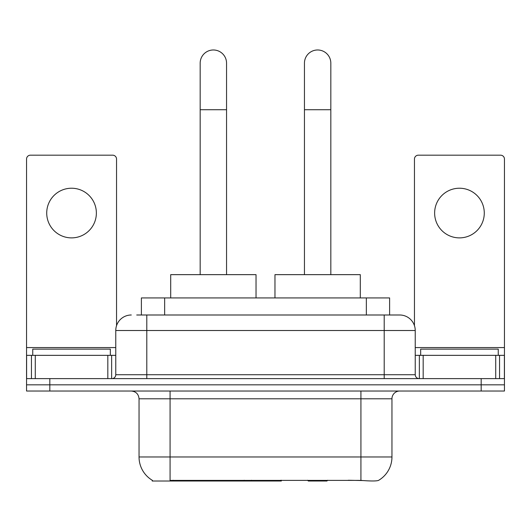 <?xml version="1.0" encoding="UTF-8"?>
<svg xmlns="http://www.w3.org/2000/svg" width="531" height="531" viewBox="0 0 531 531"><rect width="100%" height="100%" fill="white"/><g stroke="black" fill="none" stroke-linecap="round" stroke-linejoin="round"><path stroke-width="0.8" d="M281.337 480.256L281.337 481.02L152.231 481.02L152.231 480.256M141.385 314.996L141.385 297.931L389.615 297.931L389.615 314.996M152.463 480.396A27.154 27.154 0 0 1 139.042 456.972L170.073 456.972L170.073 480.396L360.927 480.396C370.645 481.172 376.512 481.172 378.537 480.396A27.154 27.154 0 0 0 391.958 456.972L391.958 398.788A7.759 7.759 0 0 1 399.717 391.028M139.042 456.972L139.042 398.788C138.584 394.075 135.996 391.486 131.283 391.028M49.821 391.028L504.45 391.028L504.45 384.822L26.55 384.822L26.55 391.028L49.821 391.028L49.821 384.822L26.55 384.822L26.55 355.339L35.278 355.339L35.278 378.616M362.852 480.555L348.243 480.256M137.071 314.996L399.717 314.996A15.518 15.518 0 0 1 415.229 330.514L415.229 374.733C415.461 377.09 416.755 378.384 419.112 378.616M136.719 314.996L146.802 314.996L146.802 330.514L115.771 330.514L115.771 374.733A3.876 3.876 0 0 1 111.888 378.616M131.283 314.996A15.518 15.518 0 0 0 115.771 330.514M481.179 391.028L481.179 384.822L504.45 384.822L504.45 355.339L504.45 378.616L26.55 378.616M481.179 378.616L481.179 384.822L49.821 384.822L49.821 378.616M415.229 330.514L384.198 330.514L384.198 314.996L399.717 314.996M110.335 355.339L110.335 349.132L32.756 349.132L32.756 355.339M71.546 188.226A24.824 24.824 0 0 0 46.721 213.057A24.824 24.824 0 0 0 71.546 237.881A24.824 24.824 0 0 0 96.37 213.057A24.824 24.824 0 0 0 71.546 188.226M107.82 378.616L107.82 355.339L35.278 355.339M116.541 325.669L116.541 159.061A3.876 3.876 0 0 0 112.665 155.178L30.426 155.178A3.876 3.876 0 0 0 26.55 159.061L26.55 355.339M107.82 355.339L115.771 355.339M498.244 355.339L498.244 349.132L420.665 349.132L420.665 355.339M200.174 274.653L200.174 63.169A13.189 13.189 0 0 1 213.362 49.98A13.189 13.189 0 0 1 226.551 63.169A13.189 13.189 0 0 0 213.362 49.98M226.551 274.653L226.551 63.169M256.035 297.931L256.035 274.653L170.697 274.653L170.697 297.931M304.449 274.653L304.449 63.169A13.189 13.189 0 0 1 317.638 49.98A13.189 13.189 0 0 1 330.826 63.169A13.189 13.189 0 0 0 317.638 49.98M330.826 274.653L330.826 63.169M327.707 480.256L326.943 481.02L308.325 481.02L307.562 480.256M360.303 297.931L360.303 274.653L274.965 274.653L274.965 297.931M459.454 188.226A24.824 24.824 0 0 0 434.63 213.057A24.824 24.824 0 0 0 459.454 237.881A24.824 24.824 0 0 0 484.279 213.057A24.824 24.824 0 0 0 459.454 188.226M495.722 378.616L495.722 355.339L423.18 355.339L423.18 378.616M495.722 355.339L504.45 355.339L504.45 159.061A3.876 3.876 0 0 0 500.574 155.178L418.335 155.178A3.876 3.876 0 0 0 414.459 159.061L414.459 325.669M415.229 355.339L423.18 355.339M244.214 480.256L244.214 481.02M173.179 481.02L173.179 480.256M164.656 314.996L164.656 297.931M366.344 314.996L366.344 297.931M251.502 480.256L251.502 481.02M280.866 480.256L280.866 481.02M360.927 391.028L360.927 398.788L139.042 398.788M391.958 398.788L360.927 398.788L360.927 456.972L391.958 456.972M360.927 480.396L360.927 456.972L170.073 456.972L170.073 391.028M146.802 378.616L146.802 374.733L415.229 374.733M115.771 374.733L146.802 374.733L146.802 330.514L384.198 330.514L384.198 378.616M115.771 347.579L26.55 347.579M111.636 355.339L111.636 378.616M26.61 355.339L26.61 378.616M31.455 378.616L31.455 355.339M200.174 109.718L226.551 109.718M304.449 109.718L330.826 109.718M504.45 347.579L415.229 347.579M504.39 378.616L504.39 355.339M499.545 355.339L499.545 378.616M419.364 378.616L419.364 355.339"/></g></svg>

